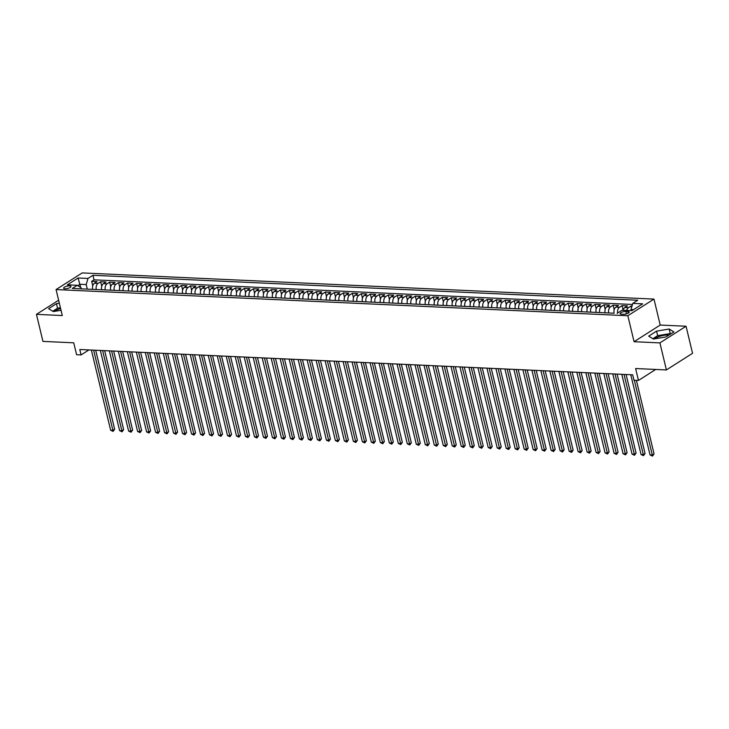 <?xml version="1.0" encoding="UTF-8"?>
<svg xmlns="http://www.w3.org/2000/svg" width="729" height="729" viewBox="0 0 729 729"><rect width="100%" height="100%" fill="white"/><g stroke="black" fill="none" stroke-linecap="round" stroke-linejoin="round"><path stroke-width="1.09" d="M65.018 288.775A3.754 1.185 -13.5 0 0 69 288.037A3.754 1.185 -13.5 0 0 70.932 286.461A3.754 1.185 -13.5 0 0 69.547 285.896A3.754 1.185 -13.5 0 0 65.555 286.634A3.754 1.185 -13.5 0 0 63.633 288.21A3.754 1.185 -13.5 0 0 65.018 288.775M654.533 338.857A9.149 2.889 166.5 0 1 667.901 335.067A9.149 2.889 166.5 0 1 668.848 335.149M653.977 299.09L82.204 272.919L56.06 289.568L627.833 315.739L653.977 299.09L660.21 325.052L634.066 341.71L659.909 342.894L686.053 326.237L660.21 325.052M686.053 326.237L692.55 353.292L666.406 369.94L635.615 368.537L638.476 380.438L655.708 369.457M58.621 300.23L36.45 314.354L42.947 341.409L73.738 342.812L76.591 354.713L81.083 354.923L88.92 349.929M659.909 342.894L666.406 369.94M631.997 306.071L631.068 306.034L631.496 307.82M623.131 310.272A4.693 3.007 -87.4 0 1 624.89 307.51L627.469 305.87L622.074 305.624L623.167 310.162M81.366 288.848L81.11 287.809L77.247 285.285L72.299 288.438L614.11 313.224A4.693 3.007 92.6 0 1 615.896 307.1L618.474 305.451L613.08 305.205L614.173 309.752M606.911 306.69L610.501 306.854A4.693 3.007 -87.4 0 0 608.715 312.978L605.125 312.814A4.693 3.007 92.6 0 1 606.911 306.69L609.49 305.041L604.095 304.795L605.179 309.333M597.917 306.271L601.516 306.444A4.693 3.007 -87.4 0 0 599.73 312.568L596.131 312.404A4.693 3.007 92.6 0 1 597.917 306.271L600.496 304.631L595.101 304.385L596.194 308.923M588.932 305.861L592.522 306.025A4.693 3.007 -87.4 0 0 590.736 312.158L587.146 311.994A4.693 3.007 92.6 0 1 588.932 305.861L591.511 304.221L586.116 303.975L587.2 308.513M579.938 305.451L583.537 305.615A4.693 3.007 -87.4 0 0 581.751 311.748L578.152 311.584A4.693 3.007 92.6 0 1 579.938 305.451L582.517 303.811L577.122 303.565L578.215 308.103M570.953 305.041L574.543 305.205A4.693 3.007 -87.4 0 0 572.757 311.338L569.158 311.174A4.693 3.007 92.6 0 1 570.953 305.041L573.532 303.401L568.137 303.155L569.221 307.693M560.173 310.764L560.173 310.754A4.693 3.007 92.6 0 1 561.959 304.631L564.538 302.991L559.143 302.735L560.236 307.283M551.179 310.354L551.179 310.344A4.693 3.007 92.6 0 1 552.965 304.221L555.544 302.571L550.158 302.325L551.242 306.863M542.194 309.943L542.194 309.934A4.693 3.007 92.6 0 1 543.98 303.811L546.559 302.161L541.164 301.915L542.258 306.453M533.2 309.533L533.2 309.524A4.693 3.007 92.6 0 1 534.986 303.392L537.565 301.751L532.17 301.505L533.264 306.043M526.001 302.982L529.591 303.146A4.693 3.007 -87.4 0 0 527.805 309.278L524.215 309.114A4.693 3.007 92.6 0 1 526.001 302.982L528.58 301.341L523.185 301.095L524.269 305.633M517.007 302.571L520.606 302.735A4.693 3.007 -87.4 0 0 518.82 308.868L515.221 308.704A4.693 3.007 92.6 0 1 517.007 302.571L519.586 300.931L514.191 300.685L515.285 305.223M508.022 302.161L511.612 302.325A4.693 3.007 -87.4 0 0 509.826 308.458L506.227 308.285A4.693 3.007 92.6 0 1 508.022 302.161L510.601 300.521L505.206 300.275L506.291 304.813M499.028 301.751L502.627 301.915A4.693 3.007 -87.4 0 0 500.841 308.039L497.242 307.875A4.693 3.007 92.6 0 1 499.028 301.751L501.607 300.102L496.212 299.856L497.306 304.403M490.034 301.341L493.633 301.505A4.693 3.007 -87.4 0 0 491.847 307.629L488.248 307.465A4.693 3.007 92.6 0 1 490.034 301.341L492.613 299.692L487.227 299.446L488.312 303.984M481.049 300.922L484.648 301.095A4.693 3.007 -87.4 0 0 482.853 307.219L479.263 307.055A4.693 3.007 92.6 0 1 481.049 300.922L483.628 299.282L478.233 299.036L479.327 303.574M472.055 300.512L475.654 300.676A4.693 3.007 -87.4 0 0 473.868 306.809L470.269 306.645A4.693 3.007 92.6 0 1 472.055 300.512L474.634 298.872L469.239 298.626L470.333 303.164M463.07 300.102L466.66 300.266A4.693 3.007 -87.4 0 0 464.874 306.399L461.284 306.235A4.693 3.007 92.6 0 1 463.07 300.102L465.649 298.462L460.254 298.216L461.339 302.754M454.076 299.692L457.675 299.856A4.693 3.007 -87.4 0 0 455.889 305.989L452.29 305.825A4.693 3.007 92.6 0 1 454.076 299.692L456.655 298.052L451.26 297.806L452.354 302.344M443.305 305.415L443.296 305.405A4.693 3.007 92.6 0 1 445.091 299.282L447.67 297.642L442.275 297.386L443.36 301.934M436.097 298.872L439.696 299.036A4.693 3.007 -87.4 0 0 437.91 305.159L434.311 304.995A4.693 3.007 92.6 0 1 436.097 298.872L438.676 297.222L433.281 296.976L434.375 301.514M427.112 298.462L430.702 298.626A4.693 3.007 -87.4 0 0 428.916 304.749L425.317 304.585A4.693 3.007 92.6 0 1 427.112 298.462L429.691 296.812L424.296 296.566L425.381 301.104M419.931 304.348L416.332 304.175A4.693 3.007 92.6 0 1 418.118 298.043L420.697 296.402L415.302 296.156L416.396 300.694M409.124 297.632L412.723 297.797A4.693 3.007 -87.4 0 0 410.937 303.929L407.338 303.765A4.693 3.007 92.6 0 1 409.124 297.632L411.703 295.992L406.308 295.746L407.402 300.284M400.139 297.222L403.729 297.386A4.693 3.007 -87.4 0 0 401.943 303.519L398.353 303.355A4.693 3.007 92.6 0 1 400.139 297.222L402.718 295.582L397.323 295.336L398.408 299.874M392.958 303.109L389.359 302.936A4.693 3.007 92.6 0 1 391.145 296.812L393.724 295.172L388.329 294.926L389.423 299.464M383.964 302.699L380.374 302.526A4.693 3.007 92.6 0 1 382.16 296.402L384.739 294.753L379.344 294.507L380.429 299.054M374.979 302.289L371.38 302.116A4.693 3.007 92.6 0 1 373.166 295.992L375.745 294.343L370.35 294.097L371.444 298.635M365.985 301.879L362.386 301.706A4.693 3.007 92.6 0 1 364.181 295.573L366.76 293.933L361.365 293.687L362.45 298.225M357 301.469L353.401 301.296A4.693 3.007 92.6 0 1 355.187 295.163L357.766 293.523L352.371 293.277L353.465 297.815M346.193 294.753L349.792 294.917A4.693 3.007 -87.4 0 0 348.006 301.05L344.407 300.886A4.693 3.007 92.6 0 1 346.193 294.753L348.772 293.113L343.386 292.867L344.471 297.405M337.208 294.343L340.798 294.507A4.693 3.007 -87.4 0 0 339.012 300.64L335.422 300.466A4.693 3.007 92.6 0 1 337.208 294.343L339.787 292.703L334.392 292.457L335.486 296.995M328.214 293.933L331.813 294.097A4.693 3.007 -87.4 0 0 330.027 300.22L326.428 300.056A4.693 3.007 92.6 0 1 328.214 293.933L330.793 292.293L325.398 292.037L326.492 296.585M319.229 293.523L322.819 293.687A4.693 3.007 -87.4 0 0 321.033 299.81L317.443 299.646A4.693 3.007 92.6 0 1 319.229 293.523L321.808 291.873L316.413 291.627L317.498 296.165M310.235 293.104L313.834 293.277A4.693 3.007 -87.4 0 0 312.048 299.4L308.449 299.236A4.693 3.007 92.6 0 1 310.235 293.104L312.814 291.463L307.419 291.217L308.513 295.755M299.464 298.835L299.455 298.826A4.693 3.007 92.6 0 1 301.25 292.693L303.829 291.053L298.434 290.807L299.519 295.345M292.256 292.283L295.856 292.447A4.693 3.007 -87.4 0 0 294.069 298.58L290.47 298.416A4.693 3.007 92.6 0 1 292.256 292.283L294.835 290.643L289.44 290.397L290.534 294.935M283.262 291.873L286.862 292.037A4.693 3.007 -87.4 0 0 285.075 298.17L281.476 298.006A4.693 3.007 92.6 0 1 283.262 291.873L285.841 290.233L280.455 289.987L281.54 294.525M272.491 297.596L272.491 297.587A4.693 3.007 92.6 0 1 274.277 291.463L276.856 289.823L271.461 289.568L272.555 294.115M263.497 297.186L263.497 297.177A4.693 3.007 92.6 0 1 265.283 291.053L267.862 289.404L262.467 289.158L263.561 293.705M254.512 296.776L254.512 296.767A4.693 3.007 92.6 0 1 256.298 290.643L258.877 288.994L253.482 288.748L254.567 293.286M245.518 296.366L245.518 296.357A4.693 3.007 92.6 0 1 247.304 290.224L249.883 288.584L244.488 288.338L245.582 292.876M238.319 289.814L241.91 289.978A4.693 3.007 -87.4 0 0 240.123 296.111L236.524 295.947A4.693 3.007 92.6 0 1 238.319 289.814L240.898 288.174L235.503 287.928L236.588 292.466M229.325 289.404L232.925 289.568A4.693 3.007 -87.4 0 0 231.139 295.701L227.539 295.537A4.693 3.007 92.6 0 1 229.325 289.404L231.904 287.764L226.509 287.518L227.603 292.056M220.34 288.994L223.931 289.158A4.693 3.007 -87.4 0 0 222.145 295.291L218.545 295.117A4.693 3.007 92.6 0 1 220.34 288.994L222.919 287.354L217.524 287.108L218.609 291.646M211.346 288.584L214.946 288.748A4.693 3.007 -87.4 0 0 213.15 294.871L209.56 294.707A4.693 3.007 92.6 0 1 211.346 288.584L213.925 286.934L208.53 286.688L209.624 291.236M202.352 288.174L205.952 288.338A4.693 3.007 -87.4 0 0 204.166 294.461L200.566 294.297A4.693 3.007 92.6 0 1 202.352 288.174L204.931 286.524L199.536 286.278L200.63 290.816M193.367 287.755L196.958 287.928A4.693 3.007 -87.4 0 0 195.172 294.051L191.581 293.887A4.693 3.007 92.6 0 1 193.367 287.755L195.946 286.114L190.551 285.868L191.645 290.406M184.373 287.344L187.973 287.508A4.693 3.007 -87.4 0 0 186.187 293.641L182.587 293.477A4.693 3.007 92.6 0 1 184.373 287.344L186.952 285.704L181.557 285.458L182.651 289.996M175.388 286.934L178.979 287.098A4.693 3.007 -87.4 0 0 177.193 293.231L173.602 293.067A4.693 3.007 92.6 0 1 175.388 286.934L177.967 285.294L172.573 285.048L173.657 289.586M166.394 286.524L169.994 286.688A4.693 3.007 -87.4 0 0 168.208 292.821L164.608 292.657A4.693 3.007 92.6 0 1 166.394 286.524L168.973 284.884L163.578 284.638L164.672 289.176M155.623 292.247L155.614 292.238A4.693 3.007 92.6 0 1 157.409 286.114L159.988 284.474L154.594 284.219L155.678 288.766M148.415 285.704L152.015 285.868A4.693 3.007 -87.4 0 0 150.22 291.992L146.629 291.828A4.693 3.007 92.6 0 1 148.415 285.704L150.994 284.055L145.6 283.809L146.693 288.347M139.421 285.294L143.021 285.458A4.693 3.007 -87.4 0 0 141.235 291.582L137.635 291.418A4.693 3.007 92.6 0 1 139.421 285.294L142 283.645L136.615 283.399L137.699 287.937M130.436 284.875L134.027 285.039A4.693 3.007 -87.4 0 0 132.241 291.172L128.65 291.008A4.693 3.007 92.6 0 1 130.436 284.875L133.015 283.235L127.621 282.989L128.714 287.527M121.442 284.465L125.042 284.629A4.693 3.007 -87.4 0 0 123.256 290.762L119.656 290.598A4.693 3.007 92.6 0 1 121.442 284.465L124.021 282.825L118.627 282.579L119.72 287.117M112.457 284.055L116.048 284.219A4.693 3.007 -87.4 0 0 114.262 290.352L110.671 290.188A4.693 3.007 92.6 0 1 112.457 284.055L115.036 282.415L109.642 282.169L110.726 286.707M105.277 289.942L101.677 289.768A4.693 3.007 92.6 0 1 103.463 283.645L106.042 282.005L100.648 281.758L101.741 286.297M638.476 380.438L633.975 380.228L632.681 374.815L79.789 349.51L81.083 354.923M627.842 311.502L625.865 311.411A3.636 1.148 -13.5 0 0 622.01 312.121A3.636 1.148 -13.5 0 0 620.142 313.652A3.636 1.148 -13.5 0 0 621.491 314.199L623.468 314.29A3.636 1.148 -13.5 0 0 627.323 313.57A3.636 1.148 -13.5 0 0 629.191 312.048A3.636 1.148 -13.5 0 0 627.842 311.502L628.243 313.142M617.099 313.37L622.047 310.217L631.934 310.672L642.677 303.829L632.79 303.373L637.738 300.23L92.938 275.289L87.99 278.442L86.204 284.565L79.908 284.283L77.784 285.631M77.247 285.285L67.36 284.829L78.103 277.986L87.99 278.442M96.283 289.531L96.283 289.522A4.693 3.007 -87.4 0 1 98.069 283.399L100.648 281.758M632.462 304.476L94.023 279.836L91.663 281.339L97.057 281.585L94.478 283.235A4.693 3.007 92.6 0 0 92.683 289.358L96.283 289.522M155.614 292.238L159.214 292.402A4.693 3.007 -87.4 0 1 161 286.278L163.578 284.638M245.518 296.357L249.118 296.521A4.693 3.007 -87.4 0 1 250.904 290.388L253.482 288.748M254.512 296.767L258.102 296.931A4.693 3.007 -87.4 0 1 259.888 290.807L262.467 289.158M263.497 297.177L267.096 297.341A4.693 3.007 -87.4 0 1 268.883 291.217L271.461 289.568M276.091 297.76L276.081 297.751A4.693 3.007 -87.4 0 1 277.877 291.627L280.455 289.987M299.455 298.826L303.054 298.99A4.693 3.007 -87.4 0 1 304.84 292.858L307.419 291.217M443.296 305.405L446.895 305.569A4.693 3.007 -87.4 0 1 448.681 299.446L451.26 297.806M533.2 309.524L536.799 309.688A4.693 3.007 -87.4 0 1 538.585 303.556L541.164 301.915M542.194 309.934L545.784 310.098A4.693 3.007 -87.4 0 1 547.57 303.975L550.158 302.325M551.179 310.344L554.778 310.508A4.693 3.007 -87.4 0 1 556.564 304.385L559.143 302.735M563.772 310.928L563.763 310.918A4.693 3.007 -87.4 0 1 565.558 304.795L568.137 303.155M626.73 310.436A4.693 3.007 -87.4 0 1 628.489 307.674L631.068 306.034M105.277 289.932A4.693 3.007 -87.4 0 1 107.063 283.809L109.642 282.169M116.048 284.219L118.627 282.579M125.042 284.629L127.621 282.989M134.027 285.039L136.615 283.399M143.021 285.458L145.6 283.809M152.015 285.868L154.594 284.219M169.994 286.688L172.573 285.048M178.979 287.098L181.557 285.458M187.973 287.508L190.551 285.868M196.958 287.928L199.536 286.278M205.952 288.338L208.53 286.688M214.946 288.748L217.524 287.108M223.931 289.158L226.509 287.518M232.925 289.568L235.503 287.928M241.91 289.978L244.488 288.338M286.862 292.037L289.44 290.397M295.856 292.447L298.434 290.807M313.834 293.277L316.413 291.627M322.819 293.687L325.398 292.037M331.813 294.097L334.392 292.457M340.798 294.507L343.386 292.867M349.792 294.917L352.371 293.277M356.991 301.46A4.693 3.007 -87.4 0 1 358.786 295.327L361.365 293.687M365.985 301.87A4.693 3.007 -87.4 0 1 367.771 295.737L370.35 294.097M374.979 302.28A4.693 3.007 -87.4 0 1 376.765 296.156L379.344 294.507M383.964 302.69A4.693 3.007 -87.4 0 1 385.75 296.566L388.329 294.926M392.958 303.1A4.693 3.007 -87.4 0 1 394.744 296.976L397.323 295.336M403.729 297.386L406.308 295.746M412.723 297.797L415.302 296.156M419.922 304.339A4.693 3.007 -87.4 0 1 421.717 298.207L424.296 296.566M430.702 298.626L433.281 296.976M439.696 299.036L442.275 297.386M457.675 299.856L460.254 298.216M466.66 300.266L469.239 298.626M475.654 300.676L478.233 299.036M484.648 301.095L487.227 299.446M493.633 301.505L496.212 299.856M502.627 301.915L505.206 300.275M511.612 302.325L514.191 300.685M520.606 302.735L523.185 301.095M529.591 303.146L532.17 301.505M574.543 305.205L577.122 303.565M583.537 305.615L586.116 303.975M592.522 306.025L595.101 304.385M601.516 306.444L604.095 304.795M610.501 306.854L613.08 305.205M617.636 313.033A4.693 3.007 -87.4 0 1 619.495 307.264L622.074 305.624M633.583 309.625L631.004 309.506L632.79 303.373M631.278 310.645L631.004 309.506M634.066 341.71L627.833 315.739M36.45 314.354L62.293 315.539L56.06 289.568M80.691 287.536L78.103 277.986M87.298 289.121L86.204 284.565M91.663 281.339L92.747 285.886M94.023 279.836L92.938 275.289M669.167 329.016L656.556 331.13L648.682 336.142L653.421 339.049L666.033 336.935L673.906 331.923L669.167 329.016L670.261 333.563L657.649 335.668L652.874 338.712M59.331 303.182L56.47 303.656L48.597 308.677L53.335 311.584L61.036 310.29M60.625 308.567A9.149 2.889 -13.5 0 0 54.447 311.392M670.808 333.891L670.261 333.563M657.649 335.668L656.556 331.13M60.425 307.729L57.564 308.203L52.789 311.247M57.564 308.203L56.47 303.656M634.33 380.246L652.291 455.042L650.04 454.942L630.785 374.733M636.39 380.338L654.059 453.921L652.291 455.042L652.482 456.081L650.04 454.942M654.059 453.921L652.482 456.081M624.042 374.424L643.297 454.632L641.046 454.531L621.791 374.323M626.102 374.515L645.065 453.511L643.297 454.632L643.488 455.671L641.046 454.531M645.065 453.511L643.488 455.671M615.048 374.013L634.312 454.222L632.061 454.121L612.807 373.913M617.108 374.105L636.071 453.092L634.312 454.222L634.503 455.261L632.061 454.121M636.071 453.092L634.503 455.261M606.063 373.603L625.318 453.812L623.067 453.702L603.812 373.494M608.123 373.695L627.086 452.682L625.318 453.812L625.509 454.85L623.067 453.702M627.086 452.682L625.509 454.85M597.069 373.193L616.324 453.402L614.082 453.292L594.828 373.084M599.129 373.284L618.092 452.272L616.324 453.402L616.524 454.44L614.082 453.292M618.092 452.272L616.524 454.44M588.084 372.774L607.339 452.982L605.088 452.882L585.834 372.674M590.144 372.874L609.107 451.862L607.339 452.982L607.53 454.021L605.088 452.882M609.107 451.862L607.53 454.021M579.09 372.364L598.345 452.572L596.103 452.472L576.839 372.264M581.15 372.464L600.113 451.451L598.345 452.572L598.536 453.611L596.103 452.472M600.113 451.451L598.536 453.611M570.105 371.954L589.36 452.162L587.109 452.062L567.855 371.854M572.156 372.045L591.128 451.041L589.36 452.162L589.551 453.201L587.109 452.062M591.128 451.041L589.551 453.201M561.111 371.544L580.366 451.752L578.115 451.652L558.861 371.444M563.171 371.635L582.134 450.631L580.366 451.752L580.557 452.791L578.115 451.652M582.134 450.631L580.557 452.791M552.117 371.134L571.381 451.342L569.13 451.242L549.876 371.025M554.177 371.225L573.14 450.212L571.381 451.342L571.572 452.381L569.13 451.242M573.14 450.212L571.572 452.381M543.132 370.724L562.387 450.932L560.136 450.823L540.882 370.614M545.192 370.815L564.155 449.802L562.387 450.932L562.578 451.971L560.136 450.823M564.155 449.802L562.578 451.971M534.138 370.305L553.393 450.522L551.151 450.413L531.897 370.204M536.198 370.405L555.161 449.392L553.393 450.522L553.593 451.552L551.151 450.413M555.161 449.392L553.593 451.552M525.153 369.895L544.408 450.103L542.157 450.003L522.903 369.794M527.213 369.995L546.176 448.982L544.408 450.103L544.599 451.142L542.157 450.003M546.176 448.982L544.599 451.142M516.159 369.485L535.414 449.693L533.172 449.593L513.909 369.384M518.219 369.585L537.182 448.572L535.414 449.693L535.615 450.732L533.172 449.593M537.182 448.572L535.615 450.732M507.174 369.074L526.429 449.283L524.178 449.182L504.924 368.974M509.234 369.166L528.197 448.162L526.429 449.283L526.62 450.322L524.178 449.182M528.197 448.162L526.62 450.322M498.18 368.664L517.435 448.873L515.193 448.772L495.93 368.564M500.24 368.756L519.203 447.743L517.435 448.873L517.626 449.911L515.193 448.772M519.203 447.743L517.626 449.911M489.186 368.254L508.45 448.463L506.199 448.353L486.945 368.145M491.246 368.345L510.209 447.333L508.45 448.463L508.642 449.501L506.199 448.353M510.209 447.333L508.642 449.501M480.201 367.844L499.456 448.053L497.205 447.943L477.951 367.735M482.261 367.935L501.224 446.923L499.456 448.053L499.647 449.091L497.205 447.943M501.224 446.923L499.647 449.091M471.207 367.425L490.462 447.633L488.22 447.533L468.966 367.325M473.267 367.525L492.23 446.512L490.462 447.633L490.663 448.672L488.22 447.533M492.23 446.512L490.663 448.672M462.222 367.015L481.477 447.223L479.226 447.123L459.972 366.915M464.282 367.115L483.245 446.102L481.477 447.223L481.669 448.262L479.226 447.123M483.245 446.102L481.669 448.262M453.228 366.605L472.483 446.813L470.241 446.713L450.987 366.505M455.288 366.696L474.251 445.692L472.483 446.813L472.684 447.852L470.241 446.713M474.251 445.692L472.684 447.852M444.243 366.195L463.498 446.403L461.247 446.303L441.993 366.095M446.303 366.286L465.266 445.273L463.498 446.403L463.69 447.442L461.247 446.303M465.266 445.273L463.69 447.442M435.249 365.785L454.504 445.993L452.262 445.893L432.999 365.676M437.309 365.876L456.272 444.863L454.504 445.993L454.696 447.032L452.262 445.893M456.272 444.863L454.696 447.032M426.255 365.375L445.519 445.583L443.268 445.474L424.014 365.265M428.315 365.466L447.287 444.453L445.519 445.583L445.711 446.622L443.268 445.474M447.287 444.453L445.711 446.622M417.27 364.956L436.525 445.173L434.274 445.064L415.02 364.855M419.33 365.056L438.293 444.043L436.525 445.173L436.717 446.203L434.274 445.064M438.293 444.043L436.717 446.203M408.276 364.546L427.54 444.754L425.289 444.654L406.035 364.445M410.336 364.646L429.299 443.633L427.54 444.754L427.732 445.793L425.289 444.654M429.299 443.633L427.732 445.793M399.292 364.136L418.546 444.344L416.295 444.243L397.041 364.035M401.351 364.227L420.314 443.223L418.546 444.344L418.738 445.383L416.295 444.243M420.314 443.223L418.738 445.383M390.297 363.725L409.552 443.934L407.311 443.833L388.056 363.625M392.357 363.817L411.32 442.813L409.552 443.934L409.753 444.972L407.311 443.833M411.32 442.813L409.753 444.972M381.313 363.315L400.567 443.524L398.316 443.423L379.062 363.215M383.372 363.406L402.335 442.394L400.567 443.524L400.759 444.562L398.316 443.423M402.335 442.394L400.759 444.562M372.319 362.905L391.573 443.114L389.332 443.004L370.068 362.796M374.378 362.996L393.341 441.984L391.573 443.114L391.765 444.152L389.332 443.004M393.341 441.984L391.765 444.152M363.334 362.495L382.588 442.703L380.338 442.594L361.083 362.386M365.384 362.586L384.356 441.574L382.588 442.703L382.78 443.733L380.338 442.594M384.356 441.574L382.78 443.733M354.34 362.076L373.594 442.284L371.343 442.184L352.089 361.976M356.399 362.176L375.362 441.163L373.594 442.284L373.786 443.323L371.343 442.184M375.362 441.163L373.786 443.323M345.346 361.666L364.609 441.874L362.359 441.774L343.104 361.566M347.405 361.766L366.368 440.753L364.609 441.874L364.801 442.913L362.359 441.774M366.368 440.753L364.801 442.913M336.361 361.256L355.615 441.464L353.365 441.364L334.11 361.156M338.42 361.347L357.383 440.343L355.615 441.464L355.807 442.503L353.365 441.364M357.383 440.343L355.807 442.503M327.367 360.846L346.621 441.054L344.38 440.954L325.125 360.746M329.426 360.937L348.389 439.924L346.621 441.054L346.822 442.093L344.38 440.954M348.389 439.924L346.822 442.093M318.382 360.436L337.636 440.644L335.386 440.544L316.131 360.326M320.441 360.527L339.404 439.514L337.636 440.644L337.828 441.683L335.386 440.544M339.404 439.514L337.828 441.683M309.388 360.026L328.642 440.234L326.401 440.125L307.137 359.916M311.447 360.117L330.41 439.104L328.642 440.234L328.843 441.273L326.401 440.125M330.41 439.104L328.843 441.273M300.403 359.607L319.657 439.815L317.407 439.715L298.152 359.506M302.462 359.707L321.425 438.694L319.657 439.815L319.849 440.854L317.407 439.715M321.425 438.694L319.849 440.854M291.409 359.197L310.663 439.405L308.422 439.305L289.158 359.096M293.468 359.297L312.431 438.284L310.663 439.405L310.855 440.444L308.422 439.305M312.431 438.284L310.855 440.444M282.415 358.786L301.678 438.995L299.428 438.894L280.173 358.686M284.474 358.878L303.437 437.874L301.678 438.995L301.87 440.034L299.428 438.894M303.437 437.874L301.87 440.034M273.43 358.376L292.684 438.585L290.434 438.484L271.179 358.276M275.489 358.468L294.452 437.464L292.684 438.585L292.876 439.623L290.434 438.484M294.452 437.464L292.876 439.623M264.436 357.966L283.69 438.175L281.449 438.074L262.194 357.866M266.495 358.057L285.458 437.045L283.69 438.175L283.891 439.213L281.449 438.074M285.458 437.045L283.891 439.213M255.451 357.556L274.705 437.764L272.455 437.655L253.2 357.447M257.51 357.647L276.473 436.635L274.705 437.764L274.897 438.803L272.455 437.655M276.473 436.635L274.897 438.803M246.457 357.137L265.711 437.354L263.47 437.245L244.215 357.037M248.516 357.237L267.479 436.224L265.711 437.354L265.912 438.384L263.47 437.245M267.479 436.224L265.912 438.384M237.472 356.727L256.726 436.935L254.476 436.835L235.221 356.627M239.531 356.827L258.494 435.814L256.726 436.935L256.918 437.974L254.476 436.835M258.494 435.814L256.918 437.974M228.478 356.317L247.732 436.525L245.491 436.425L226.227 356.217M230.537 356.417L249.5 435.404L247.732 436.525L247.924 437.564L245.491 436.425M249.5 435.404L247.924 437.564M219.484 355.907L238.748 436.115L236.497 436.015L217.242 355.807M221.543 355.998L240.515 434.994L238.748 436.115L238.939 437.154L236.497 436.015M240.515 434.994L238.939 437.154M210.499 355.497L229.753 435.705L227.503 435.605L208.248 355.397M212.558 355.588L231.521 434.575L229.753 435.705L229.945 436.744L227.503 435.605M231.521 434.575L229.945 436.744M201.505 355.087L220.769 435.295L218.518 435.186L199.263 354.977M203.564 355.178L222.527 434.165L220.769 435.295L220.96 436.334L218.518 435.186M222.527 434.165L220.96 436.334M192.52 354.677L211.775 434.885L209.524 434.776L190.269 354.567M194.579 354.768L213.542 433.755L211.775 434.885L211.966 435.924L209.524 434.776M213.542 433.755L211.966 435.924M183.526 354.258L202.78 434.466L200.539 434.366L181.284 354.157M185.585 354.358L204.548 433.345L202.78 434.466L202.981 435.505L200.539 434.366M204.548 433.345L202.981 435.505M174.541 353.847L193.796 434.056L191.545 433.955L172.29 353.747M176.6 353.948L195.563 432.935L193.796 434.056L193.987 435.095L191.545 433.955M195.563 432.935L193.987 435.095M165.547 353.437L184.802 433.646L182.56 433.545L163.296 353.337M167.606 353.529L186.569 432.525L184.802 433.646L184.993 434.684L182.56 433.545M186.569 432.525L184.993 434.684M156.562 353.027L175.817 433.236L173.566 433.135L154.311 352.927M158.612 353.118L177.584 432.115L175.817 433.236L176.008 434.274L173.566 433.135M177.584 432.115L176.008 434.274M147.568 352.617L166.823 432.826L164.572 432.725L145.317 352.508M149.627 352.708L168.59 431.696L166.823 432.826L167.014 433.864L164.572 432.725M168.59 431.696L167.014 433.864M138.574 352.207L157.838 432.415L155.587 432.306L136.332 352.098M140.633 352.298L159.596 431.286L157.838 432.415L158.029 433.454L155.587 432.306M159.596 431.286L158.029 433.454M129.589 351.788L148.844 432.005L146.593 431.896L127.338 351.688M131.648 351.888L150.611 430.875L148.844 432.005L149.035 433.035L146.593 431.896M150.611 430.875L149.035 433.035M120.595 351.378L139.85 431.586L137.608 431.486L118.353 351.278M122.654 351.478L141.617 430.465L139.85 431.586L140.05 432.625L137.608 431.486M141.617 430.465L140.05 432.625M111.61 350.968L130.865 431.176L128.614 431.076L109.359 350.868M113.669 351.059L132.632 430.055L130.865 431.176L131.056 432.215L128.614 431.076M132.632 430.055L131.056 432.215M102.616 350.558L121.871 430.766L119.629 430.666L100.365 350.458M104.675 350.649L123.638 429.645L121.871 430.766L122.071 431.805L119.629 430.666M123.638 429.645L122.071 431.805M93.631 350.148L112.886 430.356L110.635 430.256L91.38 350.048M95.69 350.239L114.653 429.226L112.886 430.356L113.077 431.395L110.635 430.256M114.653 429.226L113.077 431.395M272.491 297.587L276.081 297.751M560.173 310.754L563.763 310.918M624.89 307.51L628.489 307.674M94.478 283.235L98.069 283.399M103.463 283.645L107.063 283.809M157.409 286.114L161 286.278M247.304 290.224L250.904 290.388M256.298 290.643L259.888 290.807M265.283 291.053L268.883 291.217M274.277 291.463L277.877 291.627M301.25 292.693L304.84 292.858M355.187 295.163L358.786 295.327M364.181 295.573L367.771 295.737M373.166 295.992L376.765 296.156M382.16 296.402L385.75 296.566M391.145 296.812L394.744 296.976M418.118 298.043L421.717 298.207M445.091 299.282L448.681 299.446M534.986 303.392L538.585 303.556M543.98 303.811L547.57 303.975M552.965 304.221L556.564 304.385M561.959 304.631L565.558 304.795M615.896 307.1L619.495 307.264M626.457 313.862L625.865 311.411"/></g></svg>
